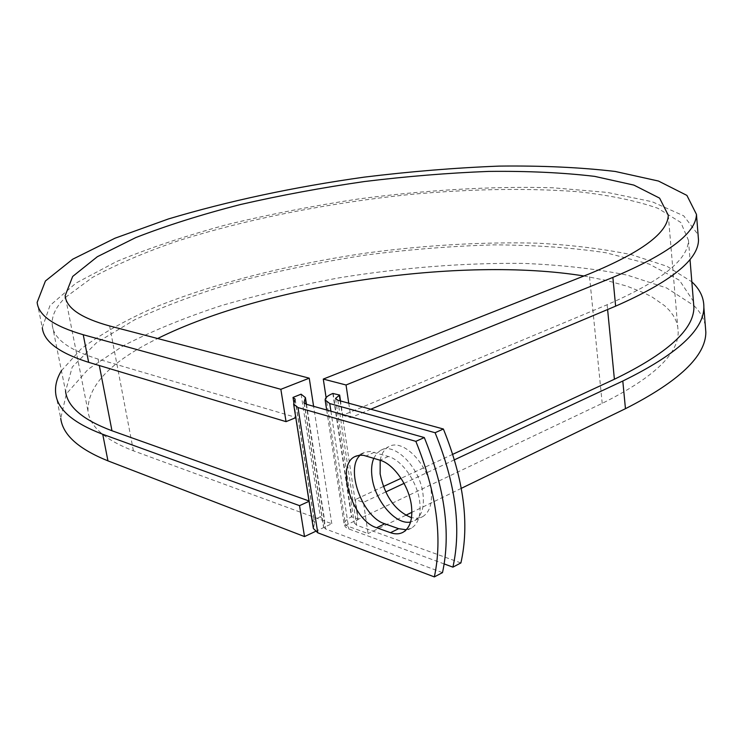 <?xml version="1.0" encoding="UTF-8"?>
<svg xmlns="http://www.w3.org/2000/svg" width="743" height="743" viewBox="0 0 743 743"><rect width="100%" height="100%" fill="white"/><g stroke="black" fill="none" stroke-linecap="round" stroke-linejoin="round"><path stroke-width="0.56" stroke-dasharray="3.71 2.79" d="M406.319 529.75L411.492 528.097C418.439 523.601 421.17 514.704 419.674 501.423C417.287 481.826 402.074 460.168 388.385 456.481L370.2 451.475L364.822 452.227L360.253 455.143M380.193 460.261C381.484 453.611 384.372 449.069 388.877 446.645C402.697 438.129 428.237 463.892 431.089 490.111C432.528 503.29 429.76 512.122 422.776 516.599L417.492 518.252L411.511 517.695M373.775 458.282L376.729 453.453L380.76 450.258C394.524 441.751 420.083 467.672 422.99 493.984C424.457 507.209 421.718 516.06 414.752 520.537L410.563 522.032M444.24 563.956L348.179 528.719L345.421 527.001L344.139 524.474C344.13 521.79 346.563 519.255 351.448 516.877L358.21 519.013L355.293 499.575L363.438 502.37L368.064 533.576L345.56 525.366L326.112 397.635M460.901 562.934L356.612 525.208L354.262 522.951L358.21 519.013M333.152 393.316L351.773 516.719M301.091 394.189L320.335 516.803L324.71 521.029L323.484 526.861L325.713 529.035L442.494 572.621M320.335 516.803L312.515 520.434L314.67 522.533L313.37 528.477M65.477 297.386L92.485 277.408C116.456 264.406 144.959 252.23 177.995 240.871C246.741 219.064 328.861 202.923 409.644 194.508C470.867 188.871 526.898 187.933 577.729 191.694C609.418 195.186 636.138 200.712 657.88 208.281L680.811 222.463L688.464 240.351C688.083 259.753 660.982 281.216 607.133 304.741L342.681 415.291L340.535 400.979M452.784 454.298L401.053 478.325M383.397 486.526L355.293 499.575M293.875 402.845L296.197 417.492L98.067 359.073C68.913 350.018 53.645 338.743 52.27 325.239C51.378 316.202 55.762 306.933 65.44 297.432M52.27 325.239L65.56 391.255L72.257 367.014L96.534 342.727L134.873 319.676C166.107 305.243 201.316 292.278 240.5 280.789C281.086 270.285 323.047 261.675 366.383 254.96C409.848 249.397 452.459 246.035 494.206 244.874C534.849 245.032 572.101 247.66 605.972 252.769L649.131 264.044L679.483 280.306L693.414 301.305M312.515 520.434L295.788 417.659M348.746 403.217L350.882 417.612L342.681 415.291M370.794 409.226L350.882 417.612M583.942 275.987L606.734 280.492L627.092 286.213L644.608 293.141L652.178 297.051L664.679 305.754L669.508 310.537L673.325 315.589L676.074 320.902L677.709 326.465L678.192 332.27C678.164 354.467 652.837 378.159 602.22 403.356L345.56 525.366M454.475 459.787L404.043 483.377M385.701 491.959L363.438 502.37M461.31 488.337L411.891 512.317M405.743 515.289L368.064 533.576M37.15 302.364L42.305 327.709L49.967 305.559L75.99 283.092L116.567 261.545C149.445 247.939 186.354 235.605 227.293 224.544C269.635 214.346 313.332 205.83 358.386 198.985C427.076 189.864 491.81 186.121 552.578 187.756L607.272 192.418L652.168 201.743L683.718 215.841L698.076 234.593M315.292 531.496L331.796 523.722L133.424 450.825C104.939 439.847 89.782 426.584 87.962 411.018C87.433 385.756 110.651 361.59 157.618 338.52M61.428 370.711L81.331 348.69C100.621 334.276 124.685 320.67 153.532 307.853C214.216 283.148 290.067 264.146 367.757 252.843C426.807 245.041 483.331 241.819 537.338 243.175C571.906 245.023 603.27 248.859 631.401 254.682L667 266.291L691.835 281.82M55.753 393.864L60.731 418.346L66.387 393.781L88.25 369.197L123.245 345.792C151.953 331.062 184.58 317.688 221.108 305.689C259.103 294.609 298.732 285.275 339.997 277.687C403.105 267.526 464.301 262.762 523.574 263.403C561.578 264.954 596.146 268.864 627.278 275.133L666.61 287.959L693.758 305.457M693.906 305.605C700.064 311.698 703.862 318.366 705.311 325.61M331.796 523.722L313.602 406.31M388.385 456.481L380.063 460.223M332.827 393.456L351.448 516.877M306.209 404.229L325.713 529.035M330.904 411.195L348.783 528.951M337.851 400.245L356.612 525.208M304.259 403.143L323.539 526.267M306.162 404.211L324.598 522.18M340.173 400.876L357.885 519.171M607.133 304.741L607.607 309.525M98.067 359.073L99.321 365.537M295.064 399.613L314.614 523.146M293.801 403.04L313.49 527.233M374.426 452.246L366.132 455.933M602.22 403.356L589.245 273.888M133.424 450.825L109.62 325.963M414.752 520.537L422.776 516.599M304.036 402.697L323.484 526.861M306.478 404.303L324.71 521.029M325.146 399.957L325.211 400.421M326.679 410.006L344.139 524.474M335.548 398.666L354.262 522.951M688.464 240.351L690.006 259.353M295.147 399.102L314.67 522.533M380.76 450.258L388.877 446.645M411.492 528.097L403.3 532.137M363.438 452.831L356.417 455.933M65.681 298.426L87.962 411.018M668.282 215.247L678.192 332.27"/><path stroke-width="1.11" d="M411.399 505.407C408.966 485.746 393.734 463.966 380.063 460.223L363.578 455.329L359.528 455.199L355.182 456.481C335.195 464.877 352.033 520.388 376.645 527.725L390.484 532.694C395.322 534.393 399.595 534.208 403.3 532.137C410.22 527.651 412.922 518.744 411.399 505.407M411.511 517.695C395.36 511.073 384.902 496.473 380.128 473.904L380.193 460.261M410.563 522.032C395.843 525.273 374.974 500.763 372.104 477.563C371.036 470.003 371.593 463.576 373.775 458.282M444.24 563.956L452.914 567.141L460.901 562.934C469.65 524.019 463.799 479.374 443.376 429.008L337.851 400.245L335.511 398.434L339.653 395.062L332.827 393.456C327.774 395.555 325.211 397.728 325.146 399.957L329.743 403.56L330.904 411.195M452.914 567.141C461.552 528.124 455.608 483.321 435.101 432.723L329.743 403.56M435.101 432.723L443.376 429.008M293.699 404.517L313.37 528.477L317.763 532.787L434.349 576.902L442.494 572.621C450.982 533.483 444.918 488.467 424.299 437.562L306.209 404.229L304.036 402.697M304.008 402.474L305.429 397.598L301.091 394.189L293.011 397.412L295.147 399.102L293.634 404.081L297.98 407.554L415.848 441.351C436.55 492.498 442.717 537.681 434.349 576.902M360.253 455.143C344.826 468.35 362.268 517.119 384.781 523.787L398.647 528.691L406.319 529.75M415.848 441.351L424.299 437.562M340.535 400.979L339.653 395.062M693.414 301.305L693.916 307.416C693.776 329.595 667.27 353.538 614.396 379.246L452.784 454.298M401.053 478.325L383.397 486.526M99.321 365.537L111.97 430.754C82.826 419.86 67.353 406.69 65.56 391.255M111.97 430.754L309.004 500.977M293.011 397.412L293.875 402.845M326.112 397.635L323.279 379.079L589.245 273.888C641.506 252.323 667.846 232.773 668.282 215.247L659.608 198.14L633.9 185.109L594.641 176.37C563.027 172.617 527.688 170.964 488.634 171.41C448.317 172.97 406.895 176.351 364.376 181.543C321.886 187.691 280.603 195.344 240.528 204.511C201.771 214.448 166.831 225.482 135.718 237.602L97.352 256.706L72.675 276.452L65.152 295.723C66.285 308.011 81.108 318.088 109.62 325.963L309.246 378.178L280.854 389.313L83.235 334.731C53.775 326.149 38.413 315.357 37.15 302.364L45.434 280.984L72.749 259.177L115.026 238.197L168.42 218.953C228.714 200.944 293.987 187.004 364.237 177.131C410.405 171.484 455.422 167.807 499.305 166.098C541.879 165.587 580.506 167.37 615.204 171.457L658.437 181.032L686.904 195.4L696.47 214.393C695.987 233.144 668.124 254.143 612.873 277.408L346.043 384.985L348.746 403.217M698.076 234.593L698.513 240.147C698.123 260.004 670.492 282.006 615.622 306.153L370.794 409.226M691.835 281.82C699.99 289.38 704.002 297.906 703.862 307.388C703.705 330.087 676.678 354.634 622.801 381.029L454.475 459.787M404.043 483.377L385.701 491.959M705.311 325.61L705.841 332.279C705.766 356.008 678.972 381.475 625.457 408.687L461.31 488.337M411.891 512.317L405.743 515.289M83.235 334.731L88.64 362.324C59.171 353.009 43.726 341.464 42.305 327.709M157.618 338.52C267.155 284.197 461.951 256.131 583.942 275.987M309.06 501.321L299.54 505.649L102.738 434.274C73.269 423.064 57.601 409.597 55.753 393.864C54.796 386.276 56.682 378.558 61.428 370.711M102.738 434.274L107.949 460.864C78.479 448.967 62.737 434.794 60.731 418.346M88.64 362.324L286.046 421.643L295.788 417.659M280.854 389.313L286.046 421.643M323.279 379.079L346.043 384.985M313.602 406.31L309.246 378.178M107.949 460.864L304.509 536.576L315.292 531.496M299.54 505.649L304.509 536.576M297.98 407.554L317.763 532.787M304.082 401.982L304.259 403.143M305.28 398.554L306.162 404.211M339.319 395.202L340.173 400.876M607.607 309.525L614.396 379.246M384.781 523.787L376.645 527.725M398.647 528.691L390.484 532.694M612.873 277.408L615.622 306.153M622.801 381.029L625.457 408.687M305.429 397.598L306.478 404.303M325.211 400.421L326.679 410.006M690.006 259.353L693.916 307.416M356.417 455.933L355.182 456.481M696.47 214.393L698.513 240.147M65.152 295.723L65.681 298.426M703.862 307.388L705.841 332.279"/></g></svg>
